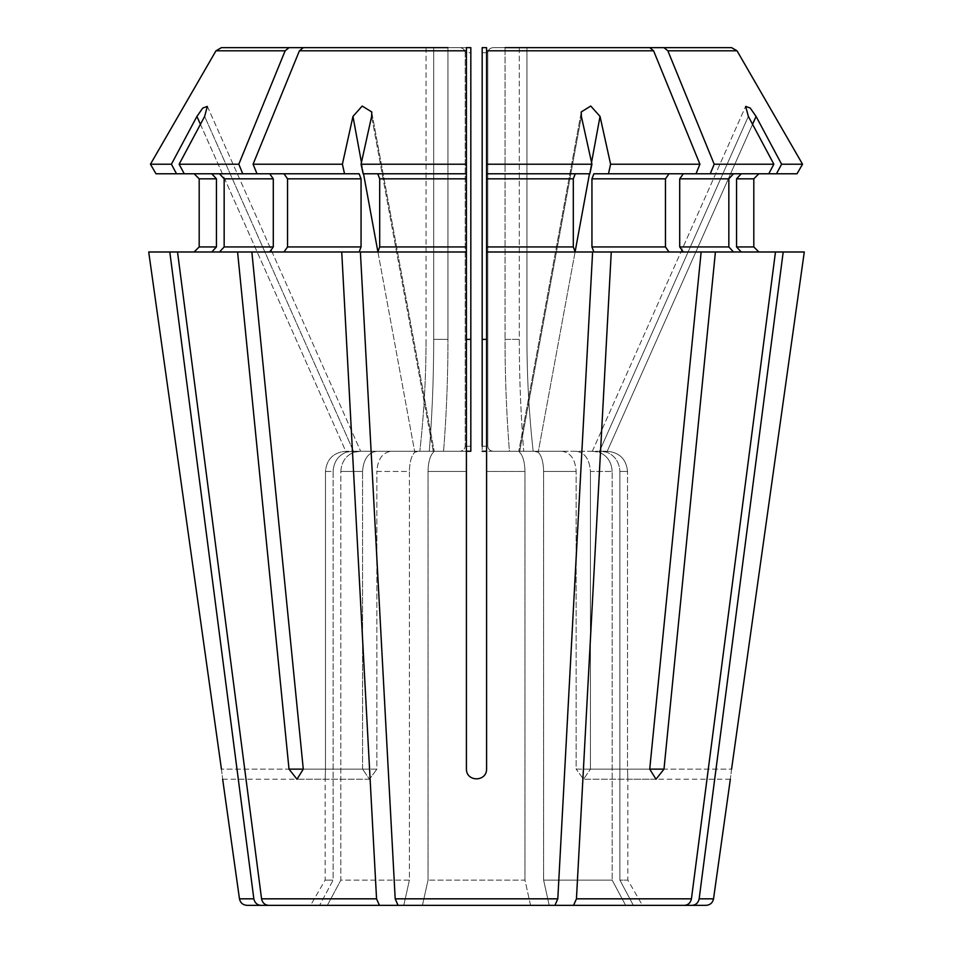 <?xml version="1.0" encoding="UTF-8"?>
<svg xmlns="http://www.w3.org/2000/svg" width="953" height="953" viewBox="0 0 953 953"><rect width="100%" height="100%" fill="white"/><g stroke="black" fill="none" stroke-linecap="round" stroke-linejoin="round"><path stroke-width="0.71" stroke-dasharray="4.76 3.57" d="M482.17 446.23L487.769 446.23L482.17 446.23L482.17 52.701L487.769 52.701L487.769 446.23C488.222 449.28 490.033 450.96 493.225 451.269L533.18 451.269A1009.06 1009.06 0 0 1 526.949 339.375L526.949 47.65L493.225 47.65C490.033 47.96 488.21 49.639 487.769 52.701L487.769 446.23C488.222 449.28 490.033 450.96 493.225 451.269L533.18 451.269A1009.06 1009.06 0 0 1 526.949 339.375L526.949 47.65L493.225 47.65C490.033 47.96 488.21 49.639 487.769 52.701L482.17 52.701L482.17 47.65L486.59 47.65L482.17 47.65L482.17 451.269L482.17 47.65L486.59 47.65L486.59 164.214L591.944 164.214L589.836 173.78L575.231 173.78L573.301 178.83L573.301 246.934L575.231 251.985L592.611 251.985L557.803 898.834L554.932 905.35L549.202 905.35L706.042 905.35M519.314 47.65L519.314 339.375L505.042 339.375A1009.06 713.511 -90 0 0 509.438 451.269L561.841 451.269L509.438 451.269A1009.06 713.511 90 0 1 505.042 339.375L519.314 339.375A1009.06 713.511 -90 0 0 523.709 451.269L594.291 451.269L523.709 451.269A1009.06 713.511 90 0 1 519.314 339.375L519.314 47.65L505.042 47.65L731.57 47.65L737.026 50.807L667.862 50.807L714.19 164.214L773.86 164.214L768.761 173.78L733.5 173.78L728.842 178.83L728.842 246.934L733.5 251.985L775.48 251.985L691.437 898.834C690.556 902.813 688.245 904.981 684.504 905.35L625.644 905.35L612.16 880.119L543.615 880.119L549.202 905.35L543.615 880.119L612.16 880.119L625.644 905.35M505.042 47.65L649.72 47.65L505.042 47.65L505.042 339.375L505.042 47.65L649.72 47.65L653.591 50.807L699.919 164.214L696 173.78L669.018 173.78L665.456 178.83L665.456 246.934L669.018 251.985L701.146 251.985L649.72 769.131L655.998 779.22L663.991 769.131L590.419 769.131L583.522 779.22L576.148 769.131L583.522 779.22L590.419 769.131L590.419 471.449L590.419 769.131L649.72 769.131L576.148 769.131L576.148 471.449L576.148 769.131L649.72 769.131M482.17 451.269L518.956 451.269L519.564 452.21L518.956 451.269L519.564 452.21L518.956 451.269L486.59 451.269L486.59 47.65M534.24 451.269L518.956 451.269L534.24 451.269L538.207 452.21C541.554 455.594 543.353 462.014 543.615 471.449L543.615 880.119L543.615 471.449L576.148 471.449L543.615 471.449C543.353 462.014 541.554 455.594 538.207 452.21L534.24 451.269M600.616 451.269L592.337 451.269L599.103 452.21L592.337 451.269L607.287 451.269C619.545 452.461 626.288 459.191 627.527 471.449L627.527 769.131C627.884 782.056 627.884 782.056 627.527 769.131C627.884 782.056 627.884 782.056 627.527 769.131L627.527 471.449L619.891 471.449L619.891 880.119L627.86 880.119L619.891 880.119L633.376 905.35L619.891 880.119L619.891 471.449L627.527 471.449C626.288 459.191 619.545 452.461 607.287 451.269L600.616 451.269L606.823 452.21C614.911 455.594 619.271 462.014 619.891 471.449C619.271 462.014 614.911 455.594 606.823 452.21L600.616 451.269M526.949 47.65L526.949 339.375A1009.06 1009.06 0 0 0 533.18 451.269L607.287 451.269L533.18 451.269A1009.06 1009.06 0 0 1 526.949 339.375L526.949 47.65L731.57 47.65M377.924 251.961L414.793 452.21C411.446 455.594 409.647 462.014 409.385 471.449C409.647 462.014 411.446 455.594 414.793 452.21L418.76 451.269L414.793 452.21L352.967 116.409L362.247 106.033L371.765 111.954L371.622 116.409L433.436 452.21L371.622 116.409L361.056 164.214L363.164 173.78L377.769 173.78L379.699 178.83L379.699 246.934L377.769 251.985L466.41 251.985L466.41 769.131L466.41 471.449L428.028 471.449C428.29 462.014 430.089 455.594 433.436 452.21L434.044 451.269L433.436 452.21L434.044 451.269L391.159 451.269L443.562 451.269L391.159 451.269L434.044 451.269L433.436 452.21C430.089 455.594 428.29 462.014 428.028 471.449L466.41 471.449L466.41 47.65L470.83 47.65L459.775 47.65L470.83 47.65L470.83 451.269L434.044 451.269L466.41 451.269L466.41 769.131C466.41 782.044 486.59 782.044 486.59 769.131L486.59 471.449L524.972 471.449C524.71 462.014 522.911 455.594 519.564 452.21C522.911 455.594 524.71 462.014 524.972 471.449L486.59 471.449L486.59 451.269L486.59 769.131C486.59 782.056 466.41 782.056 466.41 769.131C466.41 782.056 486.59 782.056 486.59 769.131L486.59 251.985L575.231 251.985M530.559 905.35L524.972 880.119L524.972 471.449L524.972 880.119L428.028 880.119L524.972 880.119L530.559 905.35L422.441 905.35L554.932 905.35L246.958 905.35M422.441 905.35L428.028 880.119L428.028 471.449L428.028 880.119L422.441 905.35L398.068 905.35L395.197 898.834L557.803 898.834M447.958 47.65L447.958 339.375L433.686 339.375A1009.06 713.511 -90 0 1 429.291 451.269L358.709 451.269L429.291 451.269A1009.06 713.511 90 0 0 433.686 339.375L447.958 339.375A1009.06 713.511 -90 0 1 443.562 451.269A1009.06 713.511 90 0 0 447.958 339.375L447.958 47.65L303.28 47.65L447.958 47.65L303.28 47.65L299.409 50.807L253.081 164.214L342.401 164.214L344.521 173.78L359.126 173.78L361.056 178.83L361.056 246.934L359.126 251.985L341.734 251.985L376.554 898.834L379.425 905.35M433.686 47.65L433.686 339.375L433.686 47.65L289.009 47.65L285.138 50.807L238.81 164.214L242.729 173.78L269.711 173.78L273.285 178.83L273.285 246.934L269.711 251.985L237.583 251.985L289.009 769.131L297.002 779.22L303.28 769.131L376.852 769.131L369.478 779.22L362.581 769.131L369.478 779.22L376.852 769.131L376.852 471.449L376.852 769.131L303.28 769.131L362.581 769.131L362.581 471.449L362.581 769.131L289.009 769.131M426.051 47.65L426.051 339.375A1009.06 1009.06 0 0 1 419.82 451.269A1009.06 1009.06 0 0 0 426.051 339.375A1009.06 1009.06 0 0 1 419.82 451.269L345.713 451.269L470.83 451.269L470.83 446.23L465.231 446.23L470.83 446.23L470.83 52.701L465.231 52.701L465.231 446.23C464.778 449.28 462.967 450.96 459.775 451.269L470.83 451.269L470.83 47.65L470.83 52.701L465.231 52.701L465.231 446.23C464.778 449.28 462.967 450.96 459.775 451.269L419.82 451.269A1009.06 1009.06 0 0 0 426.051 339.375L426.051 47.65L459.775 47.65C462.979 47.96 464.802 49.639 465.231 52.701C464.802 49.639 462.979 47.96 459.775 47.65L289.009 47.65M327.356 905.35L340.84 880.119L409.385 880.119L409.385 471.449L376.852 471.449C377.722 459.179 382.487 452.461 391.159 451.269C382.487 452.461 377.722 459.179 376.852 471.449L409.385 471.449L409.385 880.119L340.84 880.119L340.84 471.449L362.581 471.449C363.45 459.179 368.215 452.461 376.888 451.269C368.215 452.461 363.45 459.179 362.581 471.449L340.84 471.449C341.46 462.014 345.808 455.594 353.897 452.21L360.663 451.269L352.384 451.269L360.663 451.269L353.897 452.21C345.808 455.594 341.46 462.014 340.84 471.449L340.84 880.119L327.356 905.35L268.496 905.35C264.755 904.981 262.444 902.813 261.563 898.834L376.554 898.834M325.473 471.449L325.473 769.131C325.116 782.056 325.116 782.056 325.473 769.131C325.116 782.056 325.116 782.056 325.473 769.131L325.473 471.449L333.109 471.449L333.109 880.119L325.14 880.119L333.109 880.119L319.624 905.35L333.109 880.119L333.109 471.449L325.473 471.449C326.7 459.191 333.443 452.472 345.713 451.269C333.443 452.472 326.7 459.191 325.473 471.449M466.41 451.269L466.41 246.934L466.41 251.985L360.389 251.985L466.41 251.985M379.699 178.83L466.41 178.83L466.41 246.934L379.699 246.934M361.056 164.214L466.41 164.214L466.41 50.807L466.41 173.78L377.769 173.78M752.572 124.307L606.823 452.21L756.074 116.409L781.591 164.214L776.481 173.78L797.018 173.78L741.22 173.78L797.018 173.78M781.591 164.214L802.545 164.214M776.481 173.78L741.22 173.78L736.562 178.83L736.562 246.934L741.22 251.985L804.284 251.985L783.199 251.985L699.157 898.834C698.275 902.813 695.964 904.981 692.223 905.35M736.562 178.83L753.811 178.83L753.811 246.934L736.562 246.934M804.284 251.985L783.199 251.985M731.57 769.131C729.962 782.044 729.962 782.044 731.57 769.131L627.527 769.131L731.57 769.131M714.19 164.214L710.271 173.78L768.761 173.78L683.289 173.78L733.5 173.78M710.271 173.78L683.289 173.78L679.715 178.83L679.715 246.934L683.289 251.985L733.5 251.985M576.112 451.269C584.785 452.461 589.55 459.179 590.419 471.449L612.16 471.449L612.16 880.119L612.16 471.449L590.419 471.449C589.55 459.179 584.785 452.461 576.112 451.269M756.074 116.409L750.214 108.034L745.675 106.414L748.355 116.409L599.103 452.21C607.216 455.605 611.576 462.026 612.16 471.449C611.54 462.014 607.192 455.594 599.103 452.21L748.355 116.409L773.86 164.214M663.991 47.65L667.862 50.807M575.076 251.961L538.207 452.21L600.033 116.409L610.599 164.214L699.919 164.214M610.599 164.214L608.479 173.78L696 173.78L593.874 173.78L669.018 173.78M608.479 173.78L593.874 173.78L591.944 178.83L591.944 246.934L593.874 251.985L669.018 251.985M561.841 451.269C570.513 452.461 575.278 459.179 576.148 471.449C575.278 459.179 570.513 452.461 561.841 451.269M611.266 251.985L576.446 898.834L573.575 905.35M715.417 251.985L663.991 769.131M653.591 50.807L486.59 50.807L486.59 173.78L575.231 173.78M486.59 451.269L486.59 251.985M600.033 116.409L590.812 106.057L581.235 111.954L581.378 116.409L591.944 164.214M377.769 251.985L360.389 251.985L395.197 898.834M253.081 164.214L257 173.78L344.521 173.78M200.428 124.307L346.177 452.21C338.089 455.594 333.729 462.014 333.109 471.449C333.729 462.014 338.089 455.594 346.177 452.21L352.384 451.269L346.177 452.21L196.926 116.409L202.798 108.011L207.325 106.414L204.645 116.409L353.897 452.21L204.645 116.409L179.14 164.214L184.239 173.78L359.126 173.78L283.982 173.78L287.544 178.83L287.544 246.934L283.982 251.985L359.126 251.985L251.854 251.985L341.734 251.985M466.41 47.65L466.41 50.807L299.409 50.807M352.967 116.409L342.401 164.214M179.14 164.214L238.81 164.214M150.455 164.214L171.409 164.214L176.519 173.78L242.729 173.78M184.239 173.78L219.5 173.78L224.158 178.83L224.158 246.934L219.5 251.985L269.711 251.985L177.52 251.985L237.583 251.985M176.519 173.78L211.78 173.78L216.438 178.83L216.438 246.934L211.78 251.985L177.52 251.985L261.563 898.834M269.711 251.985L251.854 251.985L303.28 769.131M409.385 880.119L403.798 905.35L409.385 880.119M216.438 178.83L199.189 178.83L199.189 246.934L216.438 246.934M211.78 251.985L169.801 251.985L253.843 898.834C254.725 902.813 257.036 904.981 260.777 905.35M148.716 251.985L169.801 251.985M221.43 47.65L215.974 50.807L285.138 50.807M196.926 116.409L171.409 164.214M155.982 173.78L211.78 173.78M221.43 769.131C223.038 782.044 223.038 782.044 221.43 769.131L325.473 769.131L221.43 769.131M269.711 173.78L219.5 173.78M219.5 251.985L177.52 251.985M257 173.78L283.982 173.78M283.982 251.985L251.854 251.985M696 173.78L683.289 173.78M683.289 251.985L701.146 251.985M768.761 173.78L741.22 173.78M741.22 251.985L775.48 251.985M482.17 339.375L486.59 339.375M699.157 898.834L713.535 898.834M679.715 178.83L728.842 178.83M679.715 246.934L728.842 246.934M591.944 178.83L665.456 178.83M591.944 246.934L665.456 246.934M576.446 898.834L691.437 898.834M486.59 178.83L573.301 178.83M486.59 246.934L573.301 246.934M287.544 178.83L361.056 178.83M287.544 246.934L361.056 246.934M224.158 178.83L273.285 178.83M224.158 246.934L273.285 246.934M239.465 898.834L253.843 898.834M589.466 173.78L591.551 162.427M519.564 452.21L581.378 116.409L519.564 452.21M363.534 173.78L361.449 162.427M466.41 339.375L470.83 339.375M222.657 779.22L325.14 779.22L325.14 880.119L310.571 905.35M730.343 779.22L627.86 779.22L627.86 880.119L642.429 905.35M371.73 111.954L434.223 451.353L371.873 112.692M369.478 779.22L297.002 779.22L369.478 779.22M207.373 106.391L360.663 451.269L207.373 106.391M581.27 111.954L518.777 451.353L581.127 112.74M655.998 779.22L583.522 779.22L655.998 779.22M592.337 451.269L745.627 106.391L592.337 451.269"/><path stroke-width="1.43" d="M653.591 50.807L486.59 50.807L486.59 47.65L486.59 164.214L591.944 164.214L581.378 116.409L581.235 111.954L590.753 106.033L600.033 116.409L610.599 164.214L699.919 164.214L653.591 50.807L649.72 47.65L505.042 47.65M526.949 47.65L731.57 47.65L663.991 47.65L667.862 50.807L714.19 164.214L710.271 173.78L593.874 173.78L591.944 178.83L591.944 246.934L593.874 251.985L611.266 251.985L576.446 898.834L573.575 905.35L530.559 905.35M447.958 47.65L303.28 47.65L299.409 50.807L253.081 164.214L257 173.78L155.982 173.78L150.455 164.214L155.982 173.78M426.051 47.65L221.43 47.65L215.974 50.807L150.455 164.214L171.409 164.214L176.519 173.78M433.686 47.65L221.43 47.65M466.41 451.269L470.83 451.269L470.83 47.65L466.41 47.65L466.41 50.807L466.41 47.65M377.769 173.78L379.699 178.83L379.699 246.934L466.41 246.934L466.41 178.83L466.41 251.985L360.389 251.985L395.197 898.834L398.068 905.35L554.932 905.35L557.803 898.834L395.197 898.834M299.409 50.807L466.41 50.807L466.41 173.78L466.41 164.214L361.056 164.214L363.164 173.78L466.41 173.78L466.41 178.83L379.699 178.83M731.57 47.65L737.026 50.807L802.545 164.214L797.018 173.78L710.271 173.78M741.22 173.78L736.562 178.83L753.811 178.83L758.862 173.78L753.811 178.83L753.811 246.934L758.862 251.985L753.811 246.934L736.562 246.934L741.22 251.985M804.284 251.985L731.57 769.131C729.962 782.044 729.962 782.044 731.57 769.131L804.284 251.985L783.199 251.985L699.157 898.834L713.535 898.834C712.689 902.825 710.199 905.005 706.042 905.35L625.644 905.35M699.157 898.834C698.275 902.813 695.964 904.981 692.223 905.35M361.449 162.427L352.967 116.409L342.401 164.214L344.521 173.78L359.126 173.78L361.056 178.83L361.056 246.934L359.126 251.985L341.734 251.985L376.554 898.834L379.425 905.35L422.441 905.35M341.734 251.985L169.801 251.985L253.843 898.834C254.725 902.813 257.036 904.981 260.777 905.35L327.356 905.35M211.78 173.78L216.438 178.83L199.189 178.83L194.138 173.78L199.189 178.83L199.189 246.934L194.138 251.985L199.189 246.934L216.438 246.934L211.78 251.985M216.438 178.83L216.438 246.934M169.801 251.985L148.716 251.985L221.43 769.131C223.038 782.044 223.038 782.044 221.43 769.131L148.716 251.985M260.777 905.35L246.958 905.35C242.801 905.005 240.311 902.825 239.465 898.834L222.657 779.22M289.009 47.65L285.138 50.807L238.81 164.214L179.14 164.214L184.239 173.78M238.81 164.214L242.729 173.78M269.711 173.78L273.285 178.83L273.285 246.934L269.711 251.985M219.5 173.78L224.158 178.83L224.158 246.934L219.5 251.985M285.138 50.807L215.974 50.807L150.455 164.214M200.428 124.307L196.926 116.409L171.409 164.214M196.926 116.409L202.786 108.034L207.325 106.414L204.645 116.409L179.14 164.214M342.401 164.214L253.081 164.214M344.521 173.78L257 173.78M283.982 173.78L287.544 178.83L287.544 246.934L283.982 251.985M379.425 905.35L268.496 905.35C264.755 904.981 262.444 902.813 261.563 898.834L177.52 251.985M251.854 251.985L303.28 769.131L297.002 779.22L289.009 769.131L303.28 769.131M237.583 251.985L289.009 769.131M379.699 246.934L377.769 251.985M352.967 116.409L362.188 106.057L371.765 111.954L371.622 116.409L361.056 164.214M591.944 164.214L589.836 173.78L486.59 173.78L486.59 164.214L486.59 251.985L592.611 251.985L557.803 898.834M575.231 173.78L573.301 178.83L573.301 246.934L575.231 251.985M466.41 251.985L466.41 769.131C466.41 782.044 486.59 782.044 486.59 769.131L486.59 251.985M610.599 164.214L608.479 173.78M699.919 164.214L696 173.78M669.018 173.78L665.456 178.83L665.456 246.934L669.018 251.985M783.199 251.985L611.266 251.985M752.572 124.307L756.074 116.409L750.202 108.011L745.675 106.414L748.355 116.409L773.86 164.214L714.19 164.214M773.86 164.214L768.761 173.78M733.5 173.78L728.842 178.83L728.842 246.934L733.5 251.985M683.289 173.78L679.715 178.83L679.715 246.934L683.289 251.985M486.59 47.65L482.17 47.65L482.17 446.23M519.314 47.65L663.991 47.65M775.48 251.985L691.437 898.834C690.556 902.813 688.245 904.981 684.504 905.35L573.575 905.35M756.074 116.409L781.591 164.214L776.481 173.78M667.862 50.807L737.026 50.807L802.545 164.214L781.591 164.214M802.545 164.214L797.018 173.78M736.562 178.83L736.562 246.934M715.417 251.985L663.991 769.131L655.998 779.22L649.72 769.131L701.146 251.985M486.59 451.269L482.17 451.269M470.83 339.375L466.41 339.375M253.843 898.834L239.465 898.834M273.285 178.83L224.158 178.83M273.285 246.934L224.158 246.934M361.056 178.83L287.544 178.83M361.056 246.934L287.544 246.934M376.554 898.834L261.563 898.834M573.301 178.83L486.59 178.83M573.301 246.934L486.59 246.934M665.456 178.83L591.944 178.83M665.456 246.934L591.944 246.934M728.842 178.83L679.715 178.83M728.842 246.934L679.715 246.934M691.437 898.834L576.446 898.834M663.991 769.131L649.72 769.131M575.076 251.961L589.466 173.78M591.551 162.427L600.033 116.409M486.59 339.375L482.17 339.375M377.924 251.961L363.534 173.78M713.535 898.834L730.343 779.22M371.873 112.692L371.73 111.954M581.127 112.74L581.27 111.954"/></g></svg>
